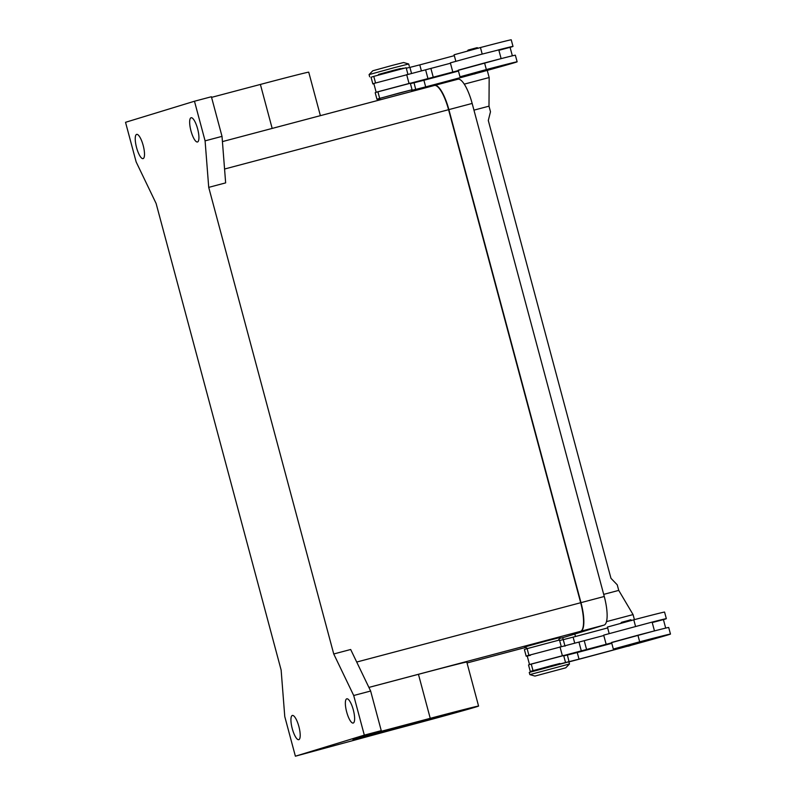 <?xml version="1.0" encoding="UTF-8"?>
<svg xmlns="http://www.w3.org/2000/svg" width="796" height="796" viewBox="0 0 796 796"><rect width="100%" height="100%" fill="white"/><g stroke="black" fill="none" stroke-linecap="round" stroke-linejoin="round"><path stroke-width="1.19" d="M353.235 723.037A12.537 3.473 75.2 0 1 353.195 723.047A12.537 3.473 75.2 0 1 346.648 711.883A12.537 3.473 75.2 0 1 346.748 698.828A12.537 3.473 75.2 0 1 346.777 698.818A12.537 3.473 75.2 0 1 353.334 709.982A12.537 3.473 75.2 0 1 353.235 723.037M298.808 739.673A12.537 3.473 75.2 0 1 298.769 739.683A12.537 3.473 75.2 0 1 292.222 728.519A12.537 3.473 75.2 0 1 292.321 715.465A12.537 3.473 75.2 0 1 292.351 715.455A12.537 3.473 75.2 0 1 298.908 726.619A12.537 3.473 75.2 0 1 298.808 739.673M143.111 158.603A12.537 3.473 75.2 0 1 143.071 158.613A12.537 3.473 75.2 0 1 136.524 147.449A12.537 3.473 75.2 0 1 136.623 134.395A12.537 3.473 75.2 0 1 136.653 134.385A12.537 3.473 75.2 0 1 143.21 145.549A12.537 3.473 75.2 0 1 143.111 158.603M197.537 141.967A12.537 3.473 75.2 0 1 197.498 141.977A12.537 3.473 75.2 0 1 190.95 130.813A12.537 3.473 75.2 0 1 191.05 117.758A12.537 3.473 75.2 0 1 191.08 117.748A12.537 3.473 75.2 0 1 197.637 128.912A12.537 3.473 75.2 0 1 197.537 141.967M468.605 708.918A61.023 0.617 -15 0 1 403.831 726.728A61.023 0.617 -15 0 1 352.986 739.723A61.023 0.617 -15 0 1 355.245 738.937A61.023 0.617 -15 0 1 420.029 721.126A61.023 0.617 -15 0 1 470.874 708.132A61.023 0.617 -15 0 1 468.605 708.918M412.885 91.162L410.955 90.038L399.781 92.873L380.14 98.296L379.095 100.107M527.579 648.561L524.793 646.949L547.24 640.75L560.006 637.516L558.394 640.302M394.328 67.64L408.696 63.988L403.582 62.526L392.408 65.362L372.767 70.784L369.075 74.605L394.328 67.64M378.518 74.615L400.527 68.715M400.627 69.093L400.478 68.556L392.498 70.575L378.468 74.446L378.607 74.983M373.881 83.749A72.924 0.736 -15 0 1 372.836 83.908L371.065 77.302A72.924 0.736 -15 0 1 373.782 76.366L406.159 67.74L407.91 74.277M483.978 71.172A63.809 0.647 165 0 0 506.664 64.745L484.227 70.496M473.262 73.431L459.988 76.794L486.336 69.55A53.899 0.547 -15 0 1 517.131 61.809A53.899 0.547 -15 0 1 515.131 62.506A72.924 0.736 -15 0 1 483.729 71.361M379.881 98.744A72.924 0.736 -15 0 1 376.966 99.311L375.195 92.714A72.924 0.736 -15 0 1 376.309 92.276A72.924 0.736 -15 0 1 377.911 91.769L410.288 83.142L412.059 89.749L411.035 90.087M376.966 99.311A72.924 0.736 -15 0 1 379.672 98.376L412.059 89.749M458.257 70.347L500.346 58.834A53.899 0.547 -15 0 1 515.36 55.203L517.131 61.809M452.715 71.67L450.357 62.864L481.222 54.337L498.784 49.889L501.122 58.635M480.207 71.322L484.197 70.307L483.411 71.481L475.311 73.66C474.416 74.237 473.71 74.108 473.192 73.252L480.207 71.322M569.468 663.993L568.871 661.794L529.25 672.411L529.847 674.61L569.468 663.993L565.767 667.814L534.962 676.073L565.767 667.814M560.066 664.153L559.896 663.486L551.907 665.516L537.877 669.386L538.056 670.053M626.601 645.695L613.328 649.058L639.676 641.815A53.899 0.547 -15 0 1 670.471 634.074A53.899 0.547 -15 0 1 668.471 634.77A72.924 0.736 -15 0 1 637.069 643.626M613.328 649.058L611.557 642.462L637.914 635.218A53.899 0.547 -15 0 1 653.685 631.109L611.597 642.611M538.006 669.864A72.924 0.736 -15 0 1 530.305 671.585A72.924 0.736 -15 0 1 533.012 670.64L559.926 663.615M611.656 642.85L529.648 664.541A72.924 0.736 -15 0 1 531.24 664.043L563.628 655.416L565.399 662.013M609.199 633.656L607.428 627.049L633.785 619.805A53.899 0.547 -15 0 1 664.57 612.064L666.342 618.671A53.899 0.547 -15 0 1 664.342 619.368A72.924 0.736 -15 0 1 663.426 619.636M530.464 655.287A72.924 0.736 -15 0 1 526.176 656.173L524.405 649.566A72.924 0.736 -15 0 1 527.121 648.631L559.498 640.004L561.27 646.611M606.055 643.934L603.696 635.128L651.327 622.303A53.899 0.547 -15 0 1 666.342 618.671M626.532 645.526L637.536 642.571L636.74 643.745L631.019 645.307C627.835 646.521 626.333 646.591 626.532 645.526M156.106 203.448L281.137 670.063L284.769 716.579L295.386 756.2L364.319 735.126L353.703 695.505L333.743 653.984L208.721 187.368L205.089 140.852L194.473 101.231L125.529 122.305L136.146 161.926L156.106 203.448M634.422 619.636L633.069 614.592L618.741 590.393L617.238 584.811L610.97 578.314L488.296 120.494L490.485 111.748L488.993 106.166L473.948 110.147M603.696 594.373L618.741 590.393M415.84 89.57L416.049 90.326M562.702 637.646L563.22 639.606M574.821 634.044L575.478 636.511M428.258 87.082L428.069 86.346M487.251 70.386L489.172 77.54L488.993 106.166M464.237 84.147L489.172 77.54M652.222 622.562L663.416 619.596L665.695 628.094M529.509 664.551L527.151 655.755L603.796 635.516M563.757 655.894L567.379 655.008L569.04 661.665L579.02 659.148A63.809 0.647 165 0 0 627.298 646.193M567.339 655.058L577.249 652.541A63.809 0.647 165 0 0 611.786 643.317M526.176 656.173A72.924 0.736 -15 0 1 527.29 655.735M651.327 622.303L652.123 622.154L654.481 630.959M656.073 621.547L652.183 622.382M530.305 671.585L528.534 664.978A72.924 0.736 -15 0 1 529.648 664.541M563.21 639.656L573.12 637.138A63.809 0.647 165 0 0 607.656 627.915M559.628 640.482L563.25 639.606L565.011 646.203M560.016 663.944L569.14 661.615M637.317 643.447A63.809 0.647 165 0 0 660.003 637.009L637.566 642.76M653.685 631.109A53.899 0.547 -15 0 1 668.7 627.477L670.471 634.074M628.462 645.974A72.924 0.736 -15 0 1 568.911 661.914M450.456 63.252L373.812 83.481L376.17 92.286L458.317 70.575M512.355 55.829L510.077 47.332L498.893 50.297M410.418 83.63L414.039 82.744L415.701 89.401L425.681 86.883A63.809 0.647 165 0 0 473.958 73.928M414.049 82.784L423.91 80.277A63.809 0.647 165 0 0 458.446 71.053M372.836 83.908A72.924 0.736 -15 0 1 373.822 83.51M497.988 50.029A53.899 0.547 -15 0 1 513.002 46.407A53.899 0.547 -15 0 1 511.002 47.093A72.924 0.736 -15 0 1 510.097 47.372M502.734 49.272L498.843 50.118M459.988 76.794L458.217 70.187L484.575 62.944A53.899 0.547 -15 0 1 500.346 58.834M475.132 73.71A72.924 0.736 -15 0 1 411.92 90.605M411.562 90.386L415.801 89.341M406.288 68.217L409.91 67.332L411.522 73.371M409.92 67.381L419.781 64.874A63.809 0.647 165 0 0 454.317 55.65M455.819 61.232L454.088 54.785L480.446 47.541A53.899 0.547 -15 0 1 511.231 39.8L513.002 46.407M364.319 735.126L381.254 730.648L365.095 735.584L430.238 718.33A69.003 0.697 -15 0 1 478.575 706.072A69.003 0.697 -15 0 1 393.612 729.524L295.386 756.2M368.906 687.426L418.447 674.312A69.003 0.697 -15 0 1 466.784 662.043L478.575 706.072M381.254 730.648L370.637 691.028L350.678 649.496L333.743 653.984M211.567 97.361L260.392 84.436A69.003 0.697 -15 0 1 308.729 72.167L320.38 115.659M194.473 101.231L211.398 96.744L222.014 136.365L225.646 182.881L208.721 187.368M434.278 85.49L434.536 85.411A27.343 7.582 75.2 0 1 434.616 85.391A27.343 7.582 75.2 0 1 448.874 109.609L580.981 602.642A27.343 7.582 75.2 0 1 580.801 631.268L580.493 631.357A27.343 7.582 -104.8 0 0 580.682 602.731L448.566 109.699A27.343 7.582 -104.8 0 0 434.308 85.48A27.343 7.582 -104.8 0 0 434.238 85.51L222.422 141.598L434.308 85.48M353.703 695.505L370.637 691.028M205.089 140.852L222.014 136.365M606.502 621.626L633.069 614.592M565.22 636.969A27.343 7.582 -104.8 0 0 565.299 636.959A27.343 7.582 -104.8 0 0 565.379 636.929L604.084 625.099A27.343 7.582 -104.8 0 0 604.263 596.473L472.157 103.44A27.343 7.582 -104.8 0 0 457.899 79.222A27.343 7.582 -104.8 0 0 457.819 79.252L434.696 85.371M373.782 76.366L375.543 82.933M377.911 91.769L379.672 98.376M474.486 73.839L483.381 71.481L474.486 73.839M468.118 50.068L477.003 47.71M403.95 68.237L400.557 68.854L403.114 68.227M639.676 641.815L637.914 635.218M635.536 626.352L633.785 619.805M636.71 643.755L627.825 646.103L636.71 643.755M584.244 640.75L586.602 649.556M578.961 642.123L581.319 650.929M559.996 646.859L562.354 655.655M621.457 622.333L630.342 619.985M528.882 655.207L527.121 648.631M574.742 643.178L573.12 637.138M533.012 670.64L531.24 664.043M579.02 659.148L577.249 652.541M433.263 77.282L430.905 68.476M427.979 78.665L425.621 69.859M409.015 83.391L406.656 74.585M423.91 80.277L425.681 86.883M484.575 62.944L486.336 69.55M419.781 64.874L421.402 70.914M480.446 47.541L482.197 54.078M430.238 718.33L418.447 674.312M260.392 84.436L272.172 128.425M368.896 687.406L580.493 631.357M356.707 662.043L580.682 602.731M467.033 662.968L525.649 647.447L467.033 662.968M224.571 169.021L448.566 109.699M604.084 625.099L580.801 631.268M604.263 596.473L580.981 602.642M565.379 636.929L559.439 638.511L565.299 636.959M472.157 103.44L448.874 109.609M409.283 66.197L408.696 63.988M467.292 51.242L468.088 50.078L477.172 47.651L478.296 48.297M529.847 674.61L534.962 676.073M631.636 620.562C631.158 619.716 630.492 619.567 629.646 620.124L621.427 622.343L620.631 623.517M369.662 76.814L369.075 74.605M457.899 79.222L434.616 85.391"/></g></svg>
